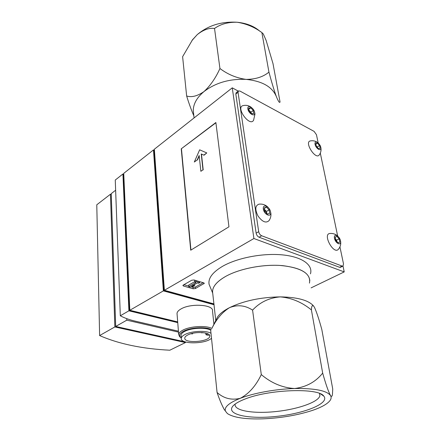 <?xml version="1.0" encoding="UTF-8"?>
<svg xmlns="http://www.w3.org/2000/svg" width="441" height="441" viewBox="0 0 441 441"><rect width="100%" height="100%" fill="white"/><g stroke="black" fill="none" stroke-linecap="round" stroke-linejoin="round"><path stroke-width="0.66" d="M99.616 335.557L96.777 204.789L110.465 194.222L114.842 326.941L99.616 335.557C118.811 343.947 142.217 348.837 169.824 350.215L185.44 342.563L185.385 341.929M153.474 149.923L163.368 290.878L129.814 310.282L123.734 173.357L153.474 149.923L154.328 150.287M213.918 324.284L212.512 310.96C213.891 304.692 191.118 303.017 181.207 308.832C178.588 310.277 177.194 311.793 177.017 313.386L177.089 314.284M129.814 310.282L177.69 321.908M163.368 290.878L214.072 304.753M187.789 334.962C185.909 335.921 184.906 336.918 184.773 337.966C183.688 343.815 209.773 341.94 209.773 336.185C210.754 332.106 194.812 331.158 187.789 334.962M211.884 328.402C205.98 325.276 190.209 326.186 182.96 330.094C180.297 331.483 178.87 332.927 178.682 334.438L179.592 336.665L180.683 337.514M211.278 329.543C205.715 326.555 190.655 327.398 183.732 331.125C179.785 333.253 178.71 335.331 180.507 337.348L181.234 337.944M210.87 330.326C206.394 327.161 191.51 327.735 184.779 331.367C182.431 332.58 181.174 333.848 181.008 335.171L181.069 335.915M210.996 333.302C206.316 330.281 191.692 330.921 185.038 334.476C182.684 335.678 181.422 336.941 181.257 338.253C179.983 344.382 205.396 344.294 211.504 338.241M191.317 333.804L192.524 333.898L191.317 333.804M202.232 332.569L201.669 332.878L202.959 332.63M208.053 333.92L205.969 334.736L207.865 335.237L209.464 335.066M214.012 304.196L163.82 290.432L153.953 150.579L154.427 150.21M163.82 290.432L164.361 290.123M311.092 287.879L344.223 271.904L253.906 238.52L164.372 290.294L154.361 149.223L232.258 87.836L238.228 91.078M164.372 290.294L213.984 303.921M309.444 283.122C311.175 273.999 302.256 268.172 282.687 265.642C263.988 263.922 239.876 268.519 225.842 276.314C216.167 281.876 211.785 287.482 212.705 293.122L215.759 320.535M310.464 273.85C313.165 264.931 302.113 256.772 282.4 254.876C262.742 252.947 237.374 257.858 222.694 266.237C212.579 272.224 208.042 278.254 209.078 284.329L210.5 287.786M253.906 238.52L232.258 87.836M344.223 271.904L343.004 266.072M195.413 288.535L204.31 283.348L203.77 282.863L194.04 279.98L191.736 280.228L183.269 285.057L182.888 285.498L183.456 286.005L193.169 288.778L195.413 288.535L195.275 287.085L203.163 282.681M228.951 226.806L215.875 122.515L181.234 148.826L190.716 250.207L228.951 226.806M177.706 322.09L129.373 310.365L123.386 174.625L123.778 174.316M129.373 310.365L129.808 310.111M123.767 174.322L122.923 173.997L128.904 310.811L177.745 322.63M110.465 194.222L111.259 194.509M114.842 326.941L185.44 342.563M115.691 326.346L111.275 194.966M178.5 332.134L126.799 320.172L115.691 326.456L185.413 341.935M115.636 190.231L111.231 193.632L115.691 326.456M126.799 320.172L126.732 318.65M128.904 310.811L120.31 315.778C124.406 317.994 129.362 319.78 135.172 321.131L178.423 331.185M120.31 315.778L115.255 180.038L122.923 173.997M215.908 122.78L181.234 148.826M200.864 171.312L202.976 169.813L201.234 153.964L203.814 155.105L206.79 152.933L199.657 149.824L194.31 162.029L197.215 159.912L199.156 155.48L200.864 171.312L202.976 169.813M194.31 162.029L197.215 159.912M197.447 160.011L199.211 155.993M203.207 169.917L201.465 154.069L204.045 155.21L206.79 152.933M181.466 148.926L190.942 250.069M183.891 284.699L188.654 286.071M191.157 286.788L193.031 287.328L195.275 287.085M197.342 282.907L198.604 283.282L199.801 282.609L195.909 281.457L194.713 282.135L195.98 282.51L188.704 286.611L190.065 287.003L193.004 286.424L194.69 285.476L191.741 286.06L197.342 282.907M194.597 284.456L194.69 285.476M194.668 281.7L188.572 285.156L188.704 286.611M195.181 280.322L194.569 280.663L194.713 282.135M195.821 280.509L195.909 281.457M199.707 281.661L199.801 282.609M244.937 399.088C239.535 401.172 235.72 403.3 233.493 405.461C224.519 414.286 247.809 419.49 276 416.447C304.147 413.664 330.055 403.383 323.804 396.128C318.656 387.622 269.004 389.254 244.937 399.088M313.364 305.729C308.187 300.117 297.135 297.168 280.211 296.881C291.495 297.835 301.892 302.179 311.401 309.918C311.6 305.326 312.592 304.417 314.383 307.195L314.499 307.41C316.666 312.217 319.102 319.582 321.814 329.515L332.74 389.028L332.437 394.48C332.161 396.536 331.5 396.856 330.447 395.434C331.412 396.928 331.351 398.515 330.265 400.208C327.74 403.813 321.781 407.214 312.393 410.417C297.653 415.19 281.319 417.996 263.387 418.823C245.598 419.402 233.592 417.638 227.363 413.531L225.395 411.045C224.155 407.043 229.111 402.793 240.273 398.306C253.718 393.047 275.774 389.023 294.599 388.527C314.615 388.24 326.56 390.539 330.447 395.434C328.336 391.514 325.75 384.067 322.68 373.086C315.767 381.851 306.407 386.994 294.599 388.527C282.483 387.771 271.38 383.124 261.287 374.585C255.852 385.93 248.851 393.835 240.273 398.306C231.531 400.439 223.796 398.493 217.071 392.473C219.359 399.221 221.713 404.832 224.127 409.314L225.395 411.045M309.819 280.884C309.284 272.406 299.378 267.263 280.112 265.449C261.783 264.308 239.231 268.894 225.842 276.314C217.49 281.055 213.069 285.928 212.59 290.928M212.038 328.093L211.923 328.33C216.454 319.052 222.325 312.156 229.546 307.636C237.633 304.505 245.306 305.332 252.577 310.122C259.898 302.239 269.109 297.829 280.211 296.881C260.686 297.217 243.796 300.806 229.546 307.636C223.593 310.696 219.546 313.887 217.402 317.206L216.25 319.543M235.191 404.039L235.13 404.32C234.039 410.78 253.498 413.917 275.619 411.58C297.719 409.347 318.893 402.01 319.912 395.56L319.482 393.444M311.401 309.918L322.68 373.086M252.577 310.122L261.287 374.585M210.721 330.618L217.071 392.473M259.815 31.212C254.132 26.184 246.558 23.197 237.087 22.243C221.421 21.344 208.141 25.468 197.254 34.613L191.918 40.572M246.056 79.386C262.053 81.045 272.125 86.706 276.264 96.37C274.004 90.019 271.568 81.938 268.944 72.131C263.128 76.927 255.499 79.347 246.056 79.386C236.448 78.035 227.738 74.408 219.938 68.504C215.754 77.886 210.44 85.582 203.99 91.579C215.561 82.759 229.585 78.696 246.056 79.386M193.693 114.445L193.257 110.355C193.428 103.701 197.006 97.444 203.99 91.579C197.441 96.11 191.659 97.582 186.648 96C188.875 103.277 191.229 109.77 193.704 115.47M186.648 96L182.613 56.696L192.502 39.806L197.254 34.613C203.422 29.734 209.183 27.684 214.53 28.467C220.588 24.112 228.107 22.039 237.087 22.243C246.166 23.643 254.435 27.083 261.877 32.568L263.316 33.985L266.127 40.418L273.007 63.642L280.052 102.025C279.533 103.238 278.271 101.353 276.264 96.37M219.938 68.504L214.53 28.467M268.944 72.131L261.877 32.568M318.187 142.983L316.456 134.731L314.102 131.39L239.943 91.061L238.388 90.956L236.178 92.676L235.819 94.027L256.138 233.162C256.568 235.119 257.55 236.47 259.088 237.225L339.576 267.301L340.469 267.312L342.999 266.072L343.511 263.944L339.934 246.866M238.388 90.956L238.041 92.307L258.691 231.674C259.126 233.631 260.113 234.992 261.651 235.753L342.111 266.061L342.999 266.072M337.668 236.029L320.304 153.11M318.672 148.749L320.155 148.292L319.571 145.508L317.377 143.116L315.75 143.49L316.329 146.28L318.54 148.689L320.155 148.292L319.571 145.508L317.377 143.116L315.75 143.49M317.492 142.454C315.376 140.955 313.022 140.436 310.436 140.911C303.788 141.765 315.773 160.53 319.317 154.83C320.75 152.795 321.291 150.563 320.943 148.126L320.877 147.752M320.816 147.399C319.89 142.851 314.113 139.769 315.078 144.378C316.015 148.986 321.825 152.013 320.816 147.399M316.092 145.795L317.222 147.018L319.571 145.508M317.222 147.018L317.371 147.746M315.673 144.213L317.377 143.116M316.351 146.313L316.908 147.184M251.998 113.828L253.779 113.425L253.31 110.482L250.819 107.813L248.774 108.078L248.647 109.362L249.231 111.033L251.745 113.712L253.779 113.425L253.31 110.482L250.819 107.813L248.774 108.078M251.133 107.213C248.702 105.476 246.028 104.947 243.112 105.608C235.185 107.102 249.793 127.427 253.592 120.217L254.986 114.021L254.556 111.986M254.672 112.543C253.95 107.742 247.092 104.082 247.859 108.955C248.592 113.833 255.504 117.427 254.672 112.543M248.774 109.914L250.946 112.229L253.31 110.482M250.946 112.229L251.111 113.304M248.658 109.423L250.819 107.813M248.978 110.487L250.824 113.067M338.192 242.848L339.857 242.037L339.173 238.807L336.836 236.365L335.166 237.148L335.838 240.395L338.192 242.848L339.857 242.037L339.173 238.807L336.836 236.365L335.166 237.148M337.751 236.106C335.562 234.121 332.994 233.245 330.039 233.471C322.084 233.736 333.826 255.444 338.523 249.121C340.347 246.866 341.042 244.314 340.617 241.453L340.601 241.354M340.513 240.83C339.432 235.538 333.368 232.997 334.487 238.355C335.579 243.73 341.681 246.188 340.513 240.83M335.204 238.73L336.582 240.158L339.173 238.807M336.582 240.158L336.952 241.955M335.138 237.258L336.836 236.365M335.292 239.077L336.715 241.696M267.533 214.094L269.677 213.334L269.12 209.861L266.441 207.132L264.286 207.865L264.181 209.442L264.832 211.349L267.533 214.094L269.677 213.334L269.12 209.861L266.441 207.132L264.286 207.865M268.139 207.408C265.625 204.856 262.588 203.775 259.032 204.155C255.135 205.506 254.799 209.453 258.024 216.013C262.34 221.911 266.006 223.449 269.016 220.632C270.531 218.444 271.154 216.018 270.884 213.367L270.355 211.068M270.598 212.088C269.738 206.416 262.434 203.351 263.338 209.106C264.209 214.877 271.573 217.843 270.598 212.088M264.137 209.045L266.502 211.443L269.12 209.861M266.502 211.443L266.86 213.725M264.176 208.51L266.441 207.132M264.209 209.618L266.573 213.516M203.803 282.874L203.896 283.817M183.368 285.002L183.456 286.005M193.031 287.328L193.169 288.778M342.111 266.061L339.576 267.301M238.041 92.307L235.819 94.027M258.691 231.674L256.138 233.162M261.651 235.753L259.088 237.225M209.712 335.579L209.773 336.185M177.017 313.386L178.682 334.438M180.507 337.348L179.592 336.665M181.008 335.171L181.257 338.253M192.53 333.87L192.634 333.324M201.669 332.878L201.531 332.525M205.969 334.736L205.809 333.104M212.705 293.122L209.078 284.329M319.571 393.609L319.912 395.56M320.673 393.951L323.804 396.128M217.402 317.206L211.956 328.264M194.068 117.934L193.257 110.355M192.965 39.166L192.496 39.8"/></g></svg>

